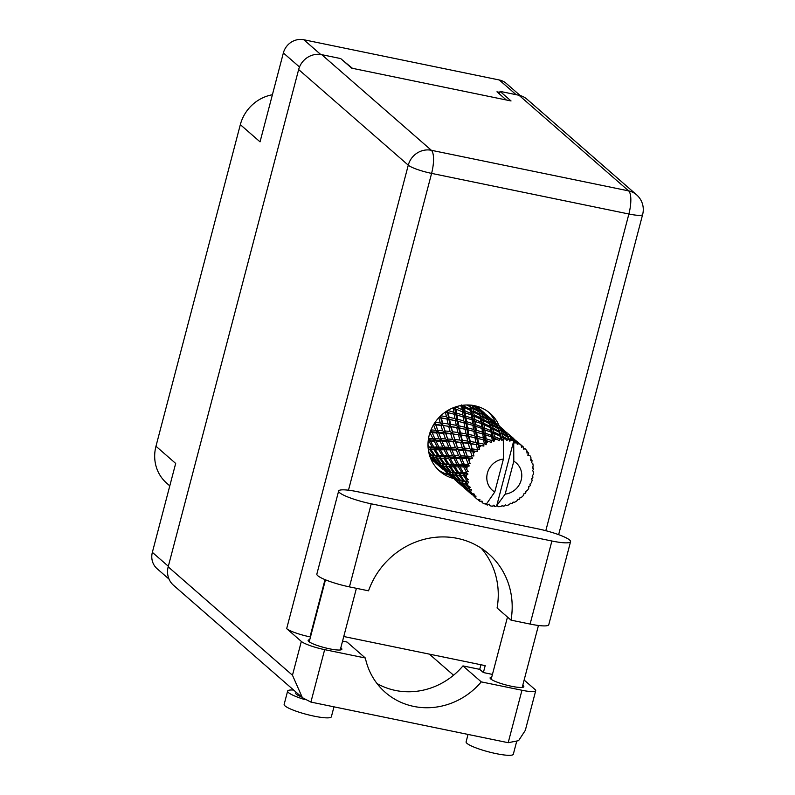 <?xml version="1.0" encoding="UTF-8"?>
<svg xmlns="http://www.w3.org/2000/svg" width="795" height="795" viewBox="0 0 795 795"><rect width="100%" height="100%" fill="white"/><g stroke="black" fill="none" stroke-linecap="round" stroke-linejoin="round"><path stroke-width="1.19" d="M499.777 92.389L496.964 91.813L506.345 99.991M516.144 94.684L499.29 79.987L303.819 39.75L320.713 54.487M352.463 68.32L342.317 59.983M299.496 66.999L283.368 52.937L260.045 141.848L240.329 124.656L155.969 446.243L175.675 463.435L152.352 552.346L168.331 566.279M169.792 485.874L166.692 483.161A39.054 36.6 -48.9 0 1 155.969 446.243M240.329 124.656A39.054 36.6 -48.9 0 1 272.407 94.744M446.452 472.419L446.025 474.049M169.027 579.108L157.102 568.703A17.291 16.208 -48.9 0 1 152.352 552.346M499.29 79.987A17.291 16.208 -48.9 0 1 506.326 83.455L520.218 95.569M283.368 52.937A17.291 16.208 -48.9 0 1 303.819 39.75M338.64 491.022L316.847 574.079A26.503 4.323 14.7 0 0 317.791 575.729A26.503 4.323 14.7 0 0 349.442 586.879L371.235 503.821A26.503 4.323 14.7 0 1 339.574 492.671A26.503 4.323 14.7 0 1 338.64 491.022A26.503 4.323 14.7 0 1 357.313 491.678L537.967 528.864A26.503 4.323 14.7 0 1 570.562 541.663A26.503 4.323 14.7 0 1 551.889 541.007L371.235 503.821M516.571 741.815L513.322 754.236A24.406 3.985 -165.3 0 1 492.443 752.815A24.406 3.985 -165.3 0 1 466.963 743.355A24.406 3.985 -165.3 0 1 466.099 741.844L468.046 734.431M333.97 706.834L331.366 716.782A24.406 3.985 -165.3 0 1 310.487 715.361A24.406 3.985 -165.3 0 1 285.007 705.9A24.406 3.985 -165.3 0 1 284.143 704.39L287.631 691.084A24.406 3.985 -165.3 0 1 293.643 690.04M305.051 699.67A24.406 3.985 -165.3 0 1 288.496 692.594A24.406 3.985 -165.3 0 1 287.631 691.084M522.752 685.28A17.43 2.842 -165.3 0 1 523.209 685.628A17.43 2.842 -165.3 0 1 523.826 686.711A17.43 2.842 -165.3 0 1 508.909 685.697A17.43 2.842 -165.3 0 1 490.714 678.94A17.43 2.842 -165.3 0 1 490.098 677.857A17.43 2.842 -165.3 0 1 491.727 677.131M302.358 697.652L292.471 675.233L301.335 641.426A19.527 3.18 14.7 0 0 324.658 649.644L310.905 702.084L302.358 697.652L295.034 691.253M340.797 647.826A17.43 2.842 -165.3 0 1 341.244 648.173A17.43 2.842 -165.3 0 1 341.87 649.257A17.43 2.842 -165.3 0 1 326.954 648.243A17.43 2.842 -165.3 0 1 308.758 641.486A17.43 2.842 -165.3 0 1 308.142 640.402A17.43 2.842 -165.3 0 1 309.772 639.677M499.22 425.901A38.359 35.954 131.1 0 0 490.227 413.43A38.359 35.954 131.1 0 0 429.27 434.974A38.359 35.954 131.1 0 0 439.804 471.236A38.359 35.954 131.1 0 0 453.736 478.55M488.339 411.899A38.359 35.954 -48.9 0 1 495.702 423.059M296.018 692.117L295.73 693.2A16.039 2.614 14.7 0 0 296.297 694.194A16.039 2.614 14.7 0 0 301.494 696.887M570.562 541.663L548.769 624.721A26.503 4.323 14.7 0 1 530.106 624.065L511.006 620.14A76.708 71.898 131.1 0 0 488.587 553.777A76.708 71.898 131.1 0 0 368.542 590.814L349.442 586.879M310.905 702.084L508.194 742.699L518.579 740.672L525.316 730.367L535.711 690.736A19.527 3.18 14.7 0 0 535.025 689.523L524.134 680.033M508.194 742.699L521.957 690.259L481.273 681.881L462.958 665.902A69.741 65.369 -48.9 0 1 376.999 683.521M521.957 690.259A19.527 3.18 14.7 0 0 535.711 690.736M492.443 674.408L483.38 672.55L479.723 669.35L462.958 665.902M301.335 641.426L286.677 628.636L408.272 165.171L298.642 69.553L168.182 566.835L292.471 675.233M298.642 69.553A19.527 18.305 -48.9 0 1 321.727 54.666L431.357 150.285L628.646 190.889L519.016 95.281L500.045 91.375L499.379 93.919M500.045 91.375L511.036 100.955L351.698 68.161L340.707 58.572L321.727 54.666M295.223 691.421L173.548 585.299A19.527 18.305 -48.9 0 1 168.182 566.835M519.016 95.281A19.527 18.305 -48.9 0 1 526.966 99.196L636.596 194.815A19.527 18.305 -48.9 0 0 628.646 190.889A19.527 6.012 101.6 0 1 628.885 214.004L431.596 173.389L348.478 490.207M310.487 636.954L310.01 636.865A19.527 3.18 -165.3 0 1 286.677 628.636M343.768 636.517L485.198 665.624L483.38 672.55M324.658 649.644L365.342 658.012L347.017 642.042L342.556 641.118M480.925 664.749L479.723 669.35M449.712 475.261A38.359 35.954 -48.9 0 1 438.025 469.577M429.38 654.136L453.557 675.223M365.342 658.012A69.741 65.369 131.1 0 0 385.366 692.425A69.741 65.369 131.1 0 0 481.273 681.881M511.006 620.14L497.084 607.996A76.708 71.898 131.1 0 0 481.214 548.192M485.198 503.752L486.838 504.815A34.871 32.684 131.1 0 0 487.484 505.044L489.173 504.119L489.978 505.769A34.871 32.684 131.1 0 0 491.161 506.037A34.871 32.684 131.1 0 0 492.363 506.256L493.904 505.093L494.957 506.584A34.871 32.684 131.1 0 0 495.653 506.634L496.746 505.64L513.709 440.977A34.871 32.684 131.1 0 0 511.473 440.201L511.195 439.327L513.759 440.996A34.871 32.684 131.1 0 0 513.709 440.977L513.808 461.199L505.173 494.122A18.136 16.993 131.1 0 0 521.182 480.071A18.136 16.993 131.1 0 0 513.808 461.199M469.626 405.072L469.756 405.579L468.772 405.023M475.639 405.957L477.557 408.292L473.611 405.539M484.334 412.943L477.914 407.328A34.871 32.684 131.1 0 0 476.483 406.166M430.741 458.616A34.871 32.684 131.1 0 0 431.327 459.182L432.818 460.514A34.871 32.684 131.1 0 0 434.487 461.806L442.626 469.08L435.879 463.187L435.65 462.213M430.572 456.926L432.53 457.413L437.329 462.819L435.59 462.183L430.572 456.926L430.184 454.8L429.757 456.658L434.865 461.845L430.661 458.407M428.972 453.15L430.423 454.909L429.38 454.72M466.884 405.003L470.004 406.682L470.521 409.286L464.25 406.255L464.071 405.152M470.004 406.682L470.938 408.252L469.756 405.579M460.037 405.738L461.617 406.394L462.094 409.733L455.764 406.861M464.936 410.866L464.469 407.636L470.739 410.548L471.216 413.529L464.936 410.866L463.773 412.406L471.435 414.96L471.912 418.299L465.661 416.004L465.154 412.406M461.617 406.394L462.919 407.656L464.469 407.636M470.739 410.548L471.872 411.979L470.521 409.286M464.25 406.255L462.919 407.656L461.398 404.963M462.312 411.333L462.839 415.04L456.668 413.092L456.091 409.147L463.773 412.406L462.094 409.733M456.091 409.147L454.879 409.107L455.843 407.438M471.435 414.96L472.737 416.222L471.216 413.529M463.097 416.799L463.714 420.853L457.672 419.243L456.966 414.96L472.131 419.899L472.657 423.606L466.496 421.658L465.91 417.713M456.966 414.96L455.913 414.851L456.668 413.092M472.131 419.899L473.591 420.972L471.912 418.299M465.661 416.004L464.697 417.673L462.839 415.04M471.882 455.803A34.871 32.684 131.1 0 0 471.495 456.419L467.241 456.141L465.343 450.576L470.411 451.033L471.882 455.803L473.919 455.962L472.777 451.282L477.477 451.5L476.881 449.533L472.111 448.897L470.789 443.749L476.394 444.663L477.397 449.026L479.395 449.612L478.988 445.14L483.877 446.104L483.708 444.107L478.55 442.984L477.676 438.393L483.668 439.893L484.324 443.739L486.172 444.723L486.421 440.649L491.32 442.408L491.548 440.48L486.133 438.78L485.546 434.845L491.777 437.031L492.234 440.271L493.844 441.623L494.828 439.595L494.609 438.105L499.32 440.639L499.916 438.88L494.391 436.554L493.924 433.335L500.204 436.246L500.621 438.85L501.923 440.5L503.255 438.84L503.046 437.647L505.7 439.019A34.871 32.684 131.1 0 0 503.315 438.84A34.871 32.684 131.1 0 0 503.255 438.84M470.173 458.804A34.871 32.684 131.1 0 0 469.09 461.11L468.175 458.695L472.498 458.258L471.495 456.419M468.126 463.654A34.871 32.684 131.1 0 0 467.907 464.34L464.24 464.27L461.666 458.457L466.089 458.606L468.126 463.654L470.093 463.396L469.09 461.11M467.182 466.943A34.871 32.684 131.1 0 0 466.695 469.408L465.482 466.913L469.269 465.94L467.907 464.34M466.367 472.071A34.871 32.684 131.1 0 0 466.317 472.777L463.286 472.767L459.997 466.894L463.714 466.904L466.367 472.071L468.175 471.445L466.695 469.408M466.258 475.44A34.871 32.684 131.1 0 0 466.377 477.914L464.856 475.43L466.258 475.44L467.977 474.068L466.317 472.777M466.715 480.528A34.871 32.684 131.1 0 0 466.844 481.214L464.449 481.094L460.434 475.34L463.415 475.41L466.715 480.528L468.265 479.584L466.377 477.914M467.43 483.767A34.871 32.684 131.1 0 0 468.175 486.093L466.347 483.688L467.43 483.767L468.722 482.138L466.844 481.214M469.149 488.498A34.871 32.684 131.1 0 0 469.438 489.124L467.649 488.746L462.948 483.281L465.234 483.589L469.149 488.498L470.362 487.325L468.175 486.093M470.66 491.409A34.871 32.684 131.1 0 0 471.962 493.437L469.855 491.181L470.66 491.409L471.445 489.641L467.649 488.746M473.512 495.484A34.871 32.684 131.1 0 0 473.959 496.01L467.39 490.217L469.04 490.913L473.512 495.484L474.347 494.162L471.962 493.437M473.472 495.702L475.718 497.869L475.986 496.09L473.959 496.01M475.718 497.869A34.871 32.684 131.1 0 0 476.97 499.031A34.871 32.684 131.1 0 0 477.497 499.479L479.951 499.677L479.534 501.039A34.871 32.684 131.1 0 0 480.101 501.426L482.048 501.108L482.297 502.758A34.871 32.684 131.1 0 0 484.443 503.841L486.779 503.533L494.768 491.986A18.136 16.993 131.1 0 1 487.395 473.114A18.136 16.993 131.1 0 1 503.414 459.053L503.315 438.84M500.621 438.85A34.871 32.684 131.1 0 0 499.916 438.88M497.282 439.158A34.871 32.684 131.1 0 0 494.828 439.595M492.234 440.271A34.871 32.684 131.1 0 0 491.548 440.48M489.024 441.404A34.871 32.684 131.1 0 0 486.709 442.447M484.324 443.739A34.871 32.684 131.1 0 0 483.708 444.107M481.442 445.627A34.871 32.684 131.1 0 0 479.425 447.197M477.397 449.026A34.871 32.684 131.1 0 0 476.881 449.533M475.022 451.55A34.871 32.684 131.1 0 0 473.432 453.548M464.032 422.761L464.787 427.154L458.904 425.862L458.029 421.261L472.916 425.365L473.542 429.419L467.49 427.799L466.784 423.526M457.393 421.141L457.672 419.243M454.969 418.587L449.086 417.296L448.211 412.694L454.203 414.205L454.969 418.587L458.029 421.261L439.118 417.395M472.916 425.365L474.516 426.229L472.657 423.606M466.496 421.658L465.731 423.417L463.714 420.853M465.164 429.211L466.099 433.901L460.424 432.897L459.351 428.018L466.953 429.638L458.596 427.73L458.904 425.862M468.732 434.428L467.848 429.817L473.85 431.337L474.605 435.71L468.732 434.428L468.414 436.296L460.345 434.786L460.424 432.897M466.367 429.499L467.848 429.817L464.787 427.154M459.351 428.018L433.961 424.063M467.222 429.707L462.461 405.331M473.85 431.337L475.559 431.983L473.542 429.419M467.49 427.799L466.953 429.638L468.414 436.296L474.983 437.777L475.927 442.467L470.252 441.464L469.169 436.574M466.576 436.097L467.728 441.066L462.302 440.331L460.971 435.183L468.414 436.296L466.099 433.901M460.971 435.183L445.299 432.778L430.284 431.695M474.983 437.777L468.414 436.296L470.173 443.352L462.452 442.199L462.302 440.331M476.125 438.045L474.605 435.71M468.305 443.391L469.716 448.609L464.548 448.092L462.958 442.726L470.789 443.749M462.958 442.726L448.221 440.748L428.326 439.794M476.394 444.663L470.173 443.352L467.728 441.066M470.252 441.464L472.27 450.755L464.936 449.91L464.548 448.092M483.877 446.104L478.232 444.862L475.927 442.467M470.411 451.033L472.777 451.282M465.343 450.576L464.936 449.91L458.039 449.314L428.127 447.754M477.477 451.5L472.27 450.755L469.716 448.609M472.111 448.897L473.919 455.962M473.353 410.747L472.826 408.252L478.968 411.899L479.574 414.145L473.353 410.747L471.872 411.979L473.591 411.959L479.832 415.248L480.339 417.852L474.078 414.821L473.591 411.959M472.558 407.209L471.912 405.072L477.934 409.067L478.67 410.965L472.558 407.209L470.938 408.252L472.826 408.252M478.968 411.899L479.693 413.589L478.52 410.538L479.693 413.589L481.73 413.639L487.752 417.633L488.488 419.522L482.376 415.775L481.73 413.639M477.775 408.968L477.557 408.292M479.832 415.248L480.756 416.819L479.574 414.145M474.754 419.432L474.287 416.202L480.568 419.114L481.045 422.095L474.754 419.432L473.591 420.972L481.253 423.526L481.73 426.865L475.48 424.56L474.973 420.972M474.078 414.821L472.737 416.222L474.287 416.202M480.568 419.114L481.691 420.545L480.339 417.852M481.253 423.526L482.555 424.778L481.045 422.095M476.314 430.224L475.728 426.279L481.959 428.465L482.476 432.162L476.314 430.224L475.559 431.983L482.734 433.931L483.36 437.985L477.308 436.366L476.603 432.092M475.48 424.56L474.516 426.229L475.728 426.279M481.959 428.465L483.42 429.538L481.73 426.865M482.734 433.931L484.334 434.795L482.476 432.162M477.06 438.274L477.676 438.393L476.771 438.204L471.872 411.979L469.875 405.023M483.668 439.893L485.367 440.549L483.36 437.985M477.308 436.366L476.771 438.204L478.232 444.862L478.988 445.14M478.55 442.984L478.232 444.862L479.395 449.612M488.786 420.466L489.392 422.711L483.181 419.313L482.635 416.819L488.786 420.466L489.511 422.155L488.339 419.114L489.511 422.155L491.558 422.205L497.571 426.2L498.306 428.088L492.194 424.331L491.558 422.205M481.412 412.744L480.627 410.965L486.47 415.298L487.385 416.858L481.412 412.744L479.693 413.589L480.756 416.819L482.635 416.819M480.23 410.23L479.256 408.769L486.013 414.662L480.23 410.23L478.431 410.846L480.627 410.965M478.769 408.183L476.921 408.57L479.256 408.769M487.603 417.534L487.385 416.858M482.376 415.775L480.756 416.819L481.691 420.545L483.41 420.525L489.641 423.805L490.167 426.418L483.887 423.377L483.41 420.525M489.641 423.805L490.575 425.375L489.392 422.711M483.181 419.313L481.691 420.545L482.555 424.778L484.105 424.759L490.386 427.68L490.853 430.651L484.582 427.998L484.105 424.759M490.386 427.68L491.519 429.111L490.167 426.418M483.887 423.377L482.555 424.778L483.42 429.538L491.072 432.092L491.548 435.431L485.298 433.126L484.801 429.538M491.072 432.092L492.373 433.345L490.853 430.651M484.582 427.998L483.42 429.538L484.334 434.795L485.546 434.845M491.777 437.031L493.238 438.105L491.548 435.431M485.298 433.126L484.334 434.795L485.367 440.549L486.421 440.649M486.133 438.78L485.367 440.549L486.172 444.723M491.231 421.31L490.445 419.531L496.289 423.864L497.203 425.414L491.231 421.31L489.511 422.155L490.575 425.375L492.453 425.385L498.614 429.032L499.21 431.268L492.999 427.879L492.453 425.385M490.048 418.796L489.074 417.335L495.832 423.228L490.048 418.796L488.249 419.412L490.445 419.531M488.587 416.739L493.148 420.605L488.587 416.739L486.739 417.137L489.074 417.335M494.152 421.509L493.148 420.605M487.285 415.586L485.338 414.255M486.61 415.517L487.395 415.596M498.614 429.032L499.33 430.721L498.167 427.7L499.33 430.721L501.377 430.771L507.389 434.766L508.124 436.654L502.013 432.897L501.377 430.771M497.422 426.09L497.203 425.414M492.194 424.331L490.575 425.375L491.519 429.111L493.228 429.091L499.459 432.371L499.985 434.984L493.705 431.943L493.228 429.091M499.459 432.371L500.393 433.941L499.21 431.268M492.999 427.879L491.519 429.111L492.373 433.345L493.924 433.335M500.204 436.246L501.327 437.667L499.985 434.984M493.705 431.943L492.373 433.345L493.238 438.105L494.609 438.105M494.391 436.554L493.238 438.105L493.844 441.623M499.866 427.352L498.902 425.901L505.65 431.794L499.866 427.352L498.067 427.978L500.264 428.088L506.117 432.43L507.021 433.981L501.059 429.876L500.264 428.088M498.405 425.305L502.967 429.171L498.405 425.305L496.557 425.703L498.902 425.901M503.97 430.075L502.967 429.171M497.104 424.142L495.156 422.821M496.438 424.073L497.213 424.152M508.422 437.588L508.959 439.555A34.871 32.684 131.1 0 0 508.283 439.416L502.818 436.435L502.281 433.951L508.422 437.588L509.148 439.277L507.985 436.246L509.148 439.277L511.195 439.327M501.059 429.876L499.33 430.721L500.393 433.941L502.281 433.951M507.23 434.656L507.021 433.981M502.013 432.897L500.393 433.941L501.327 437.667L503.046 437.647M505.7 439.019L506.713 440.529L508.283 439.416M502.818 436.435L501.327 437.667L501.923 440.5M508.234 433.871L512.785 437.737L508.234 433.871L506.385 434.269L508.721 434.467L515.478 440.36L508.721 434.467M513.789 438.631L512.785 437.737M506.922 432.709L504.984 431.387M506.256 432.639L507.031 432.719M510.867 438.442L510.082 436.654L515.925 440.986L516.73 442.348A34.871 32.684 131.1 0 0 516.124 442.04L510.867 438.442L509.148 439.277L509.814 441.165L511.473 440.201M509.684 435.918L507.886 436.544L510.082 436.654M508.959 439.555L509.814 441.165M486.838 504.815L486.351 503.493M513.759 440.996L514.991 443.183L516.124 442.04M516.74 441.275L514.802 439.953M516.73 442.348L517.257 444.326L518.966 443.62L518.539 443.024L520.954 444.981L521.679 447.347L522.941 446.591L516.849 441.285L518.042 442.437L516.203 442.825L518.539 443.024M505.173 494.122L496.746 505.64M502.102 505.709L503.394 506.216L502.659 505.352L500.751 506.564A34.871 32.684 131.1 0 1 498.286 506.693L497.173 505.67M503.394 506.216A34.871 32.684 131.1 0 0 504.09 506.097L505.242 504.885L506.693 505.491A34.871 32.684 131.1 0 0 509.088 504.746L510.589 503.215L511.602 503.752A34.871 32.684 131.1 0 0 512.258 503.464L513.023 502.122L514.673 502.231A34.871 32.684 131.1 0 0 516.849 500.92L517.873 499.19L519.075 499.34A34.871 32.684 131.1 0 0 519.652 498.892L520 497.541L521.729 497.123A34.871 32.684 131.1 0 0 523.547 495.315L524.054 493.526L525.346 493.258A34.871 32.684 131.1 0 0 525.803 492.691L525.733 491.419L527.403 490.475A34.871 32.684 131.1 0 0 528.755 488.299L528.735 486.58L530.017 485.894A34.871 32.684 131.1 0 0 530.325 485.228L529.897 484.115M518.042 442.437L522.941 446.591A34.871 32.684 131.1 0 1 523.448 447.048L523.547 449.046L525.256 448.867A34.871 32.684 131.1 0 1 526.817 450.695L527.015 453.13L528.317 452.792A34.871 32.684 131.1 0 1 528.685 453.369L528.387 455.267L529.957 455.615A34.871 32.684 131.1 0 1 530.99 457.811L530.672 460.166L531.895 460.245A34.871 32.684 131.1 0 1 532.113 460.901L531.448 462.62L532.769 463.435A34.871 32.684 131.1 0 1 533.207 465.86L532.421 468.007L533.475 468.484A34.871 32.684 131.1 0 1 533.515 469.189L532.561 470.62L533.515 471.842A34.871 32.684 131.1 0 1 533.336 474.337L532.153 476.175L532.938 476.99A34.871 32.684 131.1 0 1 532.799 477.696L531.636 478.779L532.143 480.309A34.871 32.684 131.1 0 1 531.358 482.724L529.917 484.264M529.877 484.145L530.325 485.228M527.522 455.038L529.957 455.615M520.954 444.981A34.871 32.684 131.1 0 0 518.966 443.62M516.074 441.205L516.849 441.285M524.163 448.45L523.498 448.012M528.317 452.792L526.866 451.242M525.256 448.867L523.517 448.35M531.895 460.245L530.851 458.864M533.475 468.484L532.71 467.241M532.938 476.99L532.372 475.837M510.41 503.404L511.602 503.752M444.017 470.014L452.444 477.636L445.697 471.753L445.468 470.779M435.312 462.69L434.865 461.845M437.25 464.141L437.439 462.263L437.936 464.519L439.575 465.224L444.683 470.411L437.936 464.519M445.13 471.246L445.121 470.471M493.168 505.65L494.957 506.584M453.836 478.57L455.515 480.289M432.53 457.413L433.186 455.605L429.201 454.68M428.316 449.523L429.697 449.602L433.822 455.326L430.423 454.909M438.105 462.968L437.329 462.819M439.575 465.224L440.003 463.366L440.39 465.492L442.348 465.979L447.148 471.375L445.409 470.749L440.39 465.492M447.068 472.707L447.267 470.829L447.744 473.085L449.394 473.79L454.502 478.978L447.744 473.085M454.949 479.812L454.502 478.978M463.654 487.136L472.091 494.768L465.333 488.875L465.105 487.901M456.519 481.194L462.273 486.202L456.519 481.194M438.184 463.048L433.494 457.592L435.769 457.89L440.241 463.475L438.184 463.048L443.004 464.171L440.241 463.475M431.437 455.068L428.624 451.49M429.697 449.602L430.771 447.983L427.909 446.969M435.769 457.89L436.634 456.171L433.186 455.605L433.494 457.592M434.984 455.406L430.979 449.652L433.961 449.712L437.727 455.535L434.984 455.406L436.634 456.171L433.822 455.326M442.348 465.979L443.004 464.171L443.312 466.148L445.597 466.456L450.069 472.041L448.012 471.614L443.312 466.148M447.923 471.524L447.148 471.375M449.394 473.79L449.821 471.932L450.218 474.059L452.166 474.536L456.966 479.941L455.227 479.315L450.218 474.059M455.287 479.345L455.515 480.319M456.887 481.273L457.075 479.395L457.562 481.651L459.222 482.356L464.32 487.534L457.562 481.651M464.777 488.378L464.32 487.534M481.631 501.168L482.297 502.758M477.636 499.498L479.534 501.039M452.166 474.536L452.822 472.737L448.012 471.614M441.255 463.634L436.892 458L439.516 458.159L443.64 463.883L441.255 463.634L446.462 464.737L443.64 463.883M428.167 441.185L428.932 441.195L432.331 447.058L429.23 447.009L428.008 445.101M428.932 441.195L430.343 439.873L428.445 438.969M429.23 447.009L430.771 447.983L430.979 449.652M433.961 449.712L435.213 448.241L432.331 447.058M439.516 458.159L440.589 456.549L436.634 456.171L436.892 458M439.059 455.575L435.402 449.732L438.751 449.761L442.149 455.624L439.059 455.575L440.589 456.549L437.727 455.535M445.597 466.456L446.462 464.737L446.71 466.566L449.334 466.725L453.458 472.449L451.073 472.19L446.71 466.566M451.073 472.19L450.069 472.041M457.751 480.091L456.966 479.941M459.222 482.356L459.649 480.498L460.037 482.625L461.984 483.102L466.784 488.508L465.045 487.882L460.037 482.625M466.705 489.839L466.904 487.951L467.39 490.217M474.595 496.945L474.555 495.066M503.414 459.053L494.768 491.986M476.97 499.031L475.152 497.441L474.814 496.04M457.831 480.18L453.13 474.714L455.416 475.022L459.878 480.607L457.831 480.18L462.64 481.303L459.878 480.607M444.803 463.972L440.788 458.208L443.779 458.278L447.545 464.101L444.803 463.972L450.407 465.115L447.545 464.101M433.822 447.068L430.542 441.195L434.249 441.215L437.29 447.088L433.822 447.068L435.213 448.241L435.402 449.732M429.936 432.719L432.957 438.552L429.131 438.532L428.674 437.638M430.284 432.719L431.953 431.784L430.562 430.94M429.131 438.532L430.542 441.195M434.249 441.215L435.809 440.072L432.957 438.552M438.751 449.761L440.172 448.44L437.29 447.088M443.779 458.278L445.031 456.807L440.589 456.549L440.788 458.208M443.64 455.634L440.36 449.761L444.077 449.781L447.108 455.654L443.64 455.634L445.031 456.807L442.149 455.624M449.334 466.725L450.407 465.115L450.606 466.774L453.607 466.844L457.364 472.667L454.631 472.538L450.606 466.774M455.416 475.022L456.28 473.303L452.822 472.737L453.13 474.714M454.631 472.538L456.28 473.303L453.458 472.449M461.984 483.102L462.64 481.303L462.948 483.281M467.569 488.657L466.784 488.508M469.04 490.913L469.467 489.064L469.855 491.181M460.891 480.756L456.529 475.122L459.152 475.291L463.286 481.015L460.891 480.756L466.099 481.859L463.286 481.015M448.867 464.141L445.22 458.298L448.569 458.317L451.977 464.191L448.867 464.141L450.407 465.115L454.849 465.373L451.977 464.191M438.949 447.098L436.028 441.225L440.102 441.285L442.775 447.118L438.949 447.098L440.36 449.761M434.776 438.572L432.212 432.768L436.634 432.907L438.969 438.661L434.776 438.572L436.028 441.225M433.573 424.719L435.65 430.334L430.999 429.847M433.653 424.719L435.481 424.212L434.388 423.387M431.128 430.155L432.212 432.768M436.634 432.907L438.393 432.182L435.65 430.334M440.102 441.285L441.772 440.351L438.969 438.661M444.077 449.781L445.627 448.638L442.775 447.118M448.569 458.317L449.98 456.996L445.031 456.807L445.22 458.298M448.768 455.654L445.846 449.791L449.92 449.851L452.594 455.684L448.768 455.654L449.98 456.996L447.108 455.654M453.607 466.844L454.849 465.373L455.038 466.864L458.387 466.884L461.796 472.757L458.695 472.707L455.038 466.864M459.152 475.291L460.226 473.681L456.28 473.303L456.529 475.122M458.695 472.707L460.226 473.681L457.364 472.667M465.234 483.589L466.099 481.859L466.347 483.688M471.445 489.641L468.503 488.945M453.468 464.201L450.179 458.327L453.895 458.347L456.926 464.21L453.468 464.201L454.849 465.373L459.808 465.562L456.926 464.21M444.594 447.138L442.03 441.334L446.452 441.473L448.787 447.217L444.594 447.138L445.846 449.791M440.947 438.711L438.721 433.007L443.481 433.285L445.468 438.9L440.947 438.711L442.03 441.334M437.787 430.443L435.889 424.888L440.947 425.335L442.646 430.781L437.787 430.443L438.721 433.007M445.349 412.039L446.462 416.779L440.788 415.775L440.708 417.653L438.85 417.693L440.251 422.92L435.084 422.354M440.947 425.335L442.805 425.067L440.708 417.653L439.734 416.749M435.094 422.403L435.889 424.888M442.656 423.198L441.334 418.051L446.929 418.965L448.092 423.944L442.656 423.198L442.805 425.067L440.251 422.92M443.481 433.285L445.299 432.778L442.646 430.781M446.452 441.473L448.221 440.748L445.468 438.9M449.92 449.851L451.59 448.907L448.787 447.217M453.895 458.347L455.456 457.204L449.98 456.996L450.179 458.327M454.422 455.704L451.848 449.891L456.28 450.04L458.596 455.783L454.422 455.704L455.456 457.204L452.594 455.684M458.387 466.884L459.808 465.562L459.997 466.894M463.415 475.41L464.668 473.929L460.226 473.681L460.434 475.34M463.286 472.767L464.668 473.929L461.796 472.757M464.449 481.094L468.722 482.138M458.586 464.22L455.664 458.357L459.739 458.417L462.422 464.25L458.586 464.22L459.808 465.562L465.264 465.761L462.422 464.25M450.765 447.277L448.539 441.573L453.289 441.851L455.297 447.466L450.765 447.277L451.848 449.891M447.605 439.009L445.707 433.454L450.775 433.901L452.464 439.347L447.605 439.009L448.539 441.573M444.912 430.97L443.312 425.593L448.668 426.259L450.069 431.476L444.912 430.97L445.707 433.454M446.671 412.357L447.317 412.516L446.323 411.383M446.929 418.965L448.778 419.164L446.462 416.779M440.321 416.173L441.334 418.051M448.668 426.259L450.536 426.219L448.092 423.944M448.221 440.748L443.312 425.593M450.775 433.901L452.633 433.633L450.069 431.476M453.289 441.851L455.118 441.344L452.464 439.347M456.28 450.04L458.039 449.314L455.297 447.466M459.739 458.417L461.408 457.473L455.456 457.204L455.664 458.357M460.583 455.843L458.357 450.139L463.117 450.417L465.115 456.032L460.583 455.843L461.408 457.473L458.596 455.783M463.714 466.904L465.264 465.761L465.482 466.913M467.977 474.068L464.668 473.929L464.856 475.43M457.423 447.575L455.525 442.01L460.593 442.467L462.273 447.903L457.423 447.575L458.357 450.139M454.73 439.526L453.14 434.159L458.486 434.825L459.888 440.052L454.73 439.526L455.525 442.01M452.474 431.765L451.153 426.617L456.757 427.531L457.91 432.51L452.474 431.765L453.14 434.159M450.616 424.341L449.533 419.452L455.346 420.644L456.28 425.335L450.616 424.341L450.536 426.219L451.153 426.617M452.623 408.024L453.279 408.233L453.895 412.287L447.814 410.449M453.776 407.557L454.879 409.107L453.279 408.233M447.853 410.677L447.317 412.516L448.211 412.694L447.317 412.516L446.999 410.955M447.605 412.585L448.778 419.164L449.533 419.452M453.895 412.287L455.913 414.851L454.203 414.205M449.086 417.296L448.778 419.164L450.536 426.219L458.039 449.314M456.28 425.335L458.596 427.73L457.135 421.082L456.539 420.933M454.551 407.269L457.135 421.082L455.346 420.644M457.91 432.51L460.345 434.786L458.596 427.73L456.757 427.531M459.888 440.052L462.452 442.199L460.345 434.786L458.486 434.825M462.273 447.903L464.936 449.91L462.452 442.199L460.593 442.467M465.115 456.032L467.858 457.87L464.936 449.91L463.117 450.417M468.166 458.685L467.858 457.87L461.408 457.473L461.666 458.457M472.498 458.258L467.858 457.87L468.175 458.695L467.858 457.87L466.089 458.606M464.24 464.27L465.264 465.761L469.269 465.94M467.858 457.87L467.241 456.141M438.393 432.182L434.925 422.582M477.914 407.328L477.099 407.447M325.016 579.625L310.01 636.865M545.807 530.702L628.885 214.004A19.527 3.18 14.7 0 0 642.648 214.481A19.527 19.527 0 0 0 636.596 194.815M408.272 165.171A19.527 3.18 14.7 0 0 431.596 173.389A19.527 6.012 101.6 0 0 431.357 150.285A19.527 18.305 131.1 0 0 408.272 165.171M530.106 624.065L551.889 541.007M356.408 588.31L340.23 649.982M538.444 625.476L522.196 687.437M507.488 617.069L491.161 679.288M325.473 579.813L309.205 641.833M558.646 534.657L642.648 214.481M476.642 406.215L483.33 412.039M430.81 458.765L432.579 460.315"/></g></svg>
